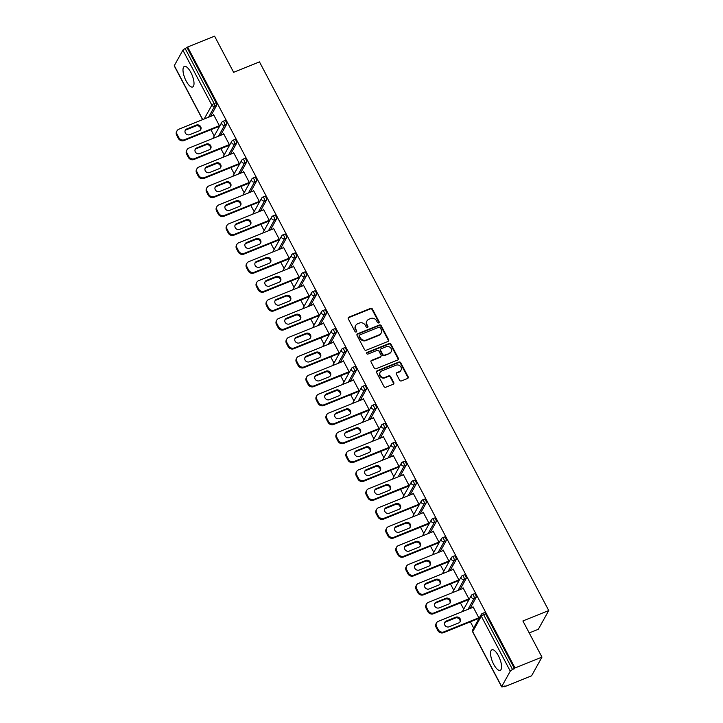 <?xml version="1.0" encoding="UTF-8"?>
<svg xmlns="http://www.w3.org/2000/svg" width="723" height="723" viewBox="0 0 723 723"><rect width="100%" height="100%" fill="white"/><g stroke="black" fill="none" stroke-linecap="round" stroke-linejoin="round"><path stroke-width="1.08" d="M378.707 322.919A0.976 0.877 29.1 0 0 379.114 321.744L372.444 309.092A1.392 1.247 29.1 0 0 370.61 308.387L348.866 317.144A1.392 1.247 29.1 0 0 348.287 318.825L354.957 331.477A0.976 0.877 29.1 0 0 356.656 331.613A0.976 0.877 29.1 0 0 356.647 330.8L355.779 329.155A4.455 4.004 29.1 0 1 355.752 325.431A4.455 4.004 29.1 0 1 357.641 323.787L359.448 323.064A4.455 4.004 29.1 0 1 365.323 325.314L366.19 326.95A0.976 0.877 29.1 0 0 367.89 327.085A0.976 0.877 29.1 0 0 367.88 326.272L367.013 324.627A4.455 4.004 29.1 0 1 366.986 320.904A4.455 4.004 29.1 0 1 368.875 319.259L370.682 318.536A4.455 4.004 29.1 0 1 376.556 320.786L377.424 322.422A0.976 0.877 29.1 0 0 378.707 322.919M378.915 322.801A0.976 0.877 29.1 0 0 378.816 322.286L372.137 309.634A1.392 1.247 29.1 0 0 370.303 308.929L348.558 317.695A1.392 1.247 29.1 0 0 348.161 317.957M356.448 331.857A0.976 0.877 29.1 0 0 356.34 331.342L355.779 329.155M367.682 327.329A0.976 0.877 29.1 0 0 367.573 326.814L367.013 324.627M498.436 655.815A11.071 3.94 -111.9 0 0 491.929 649.796A11.071 3.94 -111.9 0 0 493.701 664.329A11.071 3.94 -111.9 0 0 500.208 670.338A11.071 3.94 -111.9 0 0 498.436 655.815M190.872 72.463A11.071 3.94 -111.9 0 0 184.365 66.444A11.071 3.94 -111.9 0 0 186.136 80.976A11.071 3.94 -111.9 0 0 192.643 86.986A11.071 3.94 -111.9 0 0 190.872 72.463M399.62 380.226A1.392 1.247 29.1 0 0 401.464 380.931L407.564 378.472A1.392 1.247 29.1 0 0 408.143 376.791L400.732 362.738A1.392 1.247 29.1 0 0 398.897 362.033L377.153 370.8A1.392 1.247 29.1 0 0 376.566 372.472L383.976 386.525A1.392 1.247 29.1 0 0 385.811 387.23L393.185 384.265A1.392 1.247 29.1 0 0 393.764 382.584L390.592 376.575A1.392 1.247 29.1 0 0 388.757 375.87L385.106 377.343A3.732 3.344 29.1 0 1 380.162 372.345A3.732 3.344 29.1 0 1 381.744 370.971L396.059 365.196A3.732 3.344 29.1 0 1 400.994 370.194A3.732 3.344 29.1 0 1 399.421 371.568L397.035 372.535A1.392 1.247 29.1 0 0 396.457 374.207L399.62 380.226M187.609 47.013L214.568 36.15L233.628 72.309L259.476 61.889L548.748 610.546L522.901 620.958L541.961 657.117L515.011 667.98L187.609 47.013L185.187 48.622L214.162 103.588L216.132 102.793L187.158 47.826M388.034 341.428A1.392 1.247 29.1 0 0 388.613 339.756L381.202 325.702A1.392 1.247 29.1 0 0 379.367 324.998L357.623 333.764A1.392 1.247 29.1 0 0 357.045 335.436L364.455 349.489A1.392 1.247 29.1 0 0 366.29 350.194L388.034 341.428M390.971 344.22L398.373 358.274A1.392 1.247 29.1 0 1 397.795 359.955L376.05 368.712A1.392 1.247 29.1 0 1 374.216 368.007L371.044 361.997A1.392 1.247 29.1 0 1 371.622 360.316L380.443 356.764A1.392 1.247 29.1 0 0 381.021 355.083L378.924 351.098A1.392 1.247 29.1 0 0 377.081 350.393L367.899 354.089A0.976 0.877 29.1 0 1 367.022 352.426L389.128 343.515A1.392 1.247 29.1 0 1 390.971 344.22L390.664 344.763L398.075 358.816L398.373 358.274M529.218 632.941L538.328 629.272L548.748 610.546M202.594 119.638L174.252 65.883A2.133 0.551 -27.8 0 1 174.297 65.639L182.883 50.185A2.133 0.551 -27.8 0 1 185.187 48.622M541.961 657.117L531.55 675.842L504.6 686.705L504.32 686.181M515.011 667.98L512.58 669.588A2.133 0.551 152.2 0 0 510.284 671.152L501.69 686.597A2.133 0.551 152.2 0 0 501.654 686.85A2.133 0.551 152.2 0 0 503.081 686.678L505.052 685.883L504.6 686.705M473.692 628.079L470.393 621.825M463.705 609.155L460.406 602.892M453.728 590.221L450.429 583.967M443.75 571.297L440.452 565.043M433.773 552.372L430.474 546.118M423.786 533.438L420.497 527.184M413.809 514.514L410.51 508.26M403.832 495.589L400.533 489.335M393.854 476.656L390.556 470.402M383.877 457.731L380.578 451.477M373.89 438.807L370.601 432.553M363.913 419.873L360.614 413.619M353.936 400.949L350.637 394.695M343.958 382.024L340.66 375.77M333.981 363.1L330.682 356.837M323.994 344.166L320.696 337.912M314.017 325.242L310.718 318.988M304.04 306.317L300.741 300.054M294.062 287.383L290.763 281.13M284.085 268.459L280.786 262.205M274.098 249.534L270.8 243.271M264.121 230.601L260.822 224.347M254.144 211.676L250.845 205.422M244.166 192.752L240.867 186.498M234.189 173.818L230.89 167.564M224.202 154.894L220.904 148.64M214.225 135.969L210.926 129.715M213.14 115.382L213.565 114.632L219.638 126.154L219.186 126.977L218.924 126.489M484.157 612.833A2.133 0.759 68.1 0 1 484.32 612.679A2.133 0.759 68.1 0 1 485.576 613.836L483.606 614.622L512.58 669.588M514.55 668.793L485.576 613.836M216.132 102.793A2.133 0.759 68.1 0 1 216.638 105.431L210.51 116.448M474.18 593.899A2.133 0.759 68.1 0 1 474.342 593.746A2.133 0.759 68.1 0 1 475.598 594.902A2.133 0.759 68.1 0 1 476.095 597.541L469.977 608.558M464.202 574.975A2.133 0.759 68.1 0 1 464.365 574.821A2.133 0.759 68.1 0 1 465.612 575.978A2.133 0.759 68.1 0 1 466.118 578.617L460 589.625M454.225 556.05A2.133 0.759 68.1 0 1 454.387 555.897A2.133 0.759 68.1 0 1 455.635 557.053A2.133 0.759 68.1 0 1 456.141 559.692L450.013 570.7M444.238 537.126A2.133 0.759 68.1 0 1 444.41 536.963A2.133 0.759 68.1 0 1 445.657 538.12A2.133 0.759 68.1 0 1 446.163 540.759L440.036 551.776M434.261 518.192A2.133 0.759 68.1 0 1 434.424 518.039A2.133 0.759 68.1 0 1 435.68 519.195A2.133 0.759 68.1 0 1 436.186 521.834L430.058 532.851M424.284 499.268A2.133 0.759 68.1 0 1 424.446 499.114A2.133 0.759 68.1 0 1 425.702 500.271A2.133 0.759 68.1 0 1 426.199 502.91L420.081 513.917M414.306 480.343A2.133 0.759 68.1 0 1 414.469 480.18A2.133 0.759 68.1 0 1 415.716 481.337A2.133 0.759 68.1 0 1 416.222 483.976L410.104 494.993M404.329 461.41A2.133 0.759 68.1 0 1 404.491 461.256A2.133 0.759 68.1 0 1 405.739 462.413A2.133 0.759 68.1 0 1 406.245 465.052L400.117 476.068M394.342 442.485A2.133 0.759 68.1 0 1 394.514 442.331A2.133 0.759 68.1 0 1 395.761 443.488A2.133 0.759 68.1 0 1 396.267 446.127L390.14 457.135M384.365 423.561A2.133 0.759 68.1 0 1 384.528 423.398A2.133 0.759 68.1 0 1 385.784 424.555A2.133 0.759 68.1 0 1 386.29 427.194L380.162 438.21M374.387 404.627A2.133 0.759 68.1 0 1 374.55 404.473A2.133 0.759 68.1 0 1 375.806 405.63A2.133 0.759 68.1 0 1 376.303 408.269L370.185 419.286M364.41 385.702A2.133 0.759 68.1 0 1 364.573 385.549A2.133 0.759 68.1 0 1 365.82 386.706A2.133 0.759 68.1 0 1 366.326 389.345L360.208 400.352M354.433 366.778A2.133 0.759 68.1 0 1 354.595 366.615A2.133 0.759 68.1 0 1 355.843 367.772A2.133 0.759 68.1 0 1 356.349 370.411L350.221 381.428M344.446 347.844A2.133 0.759 68.1 0 1 344.609 347.691A2.133 0.759 68.1 0 1 345.865 348.848A2.133 0.759 68.1 0 1 346.371 351.486L340.244 362.503M334.469 328.92A2.133 0.759 68.1 0 1 334.632 328.766A2.133 0.759 68.1 0 1 335.888 329.923A2.133 0.759 68.1 0 1 336.394 332.562L330.266 343.57M324.491 309.995A2.133 0.759 68.1 0 1 324.654 309.842A2.133 0.759 68.1 0 1 325.91 310.989A2.133 0.759 68.1 0 1 326.407 313.628L320.289 324.645M314.514 291.062A2.133 0.759 68.1 0 1 314.677 290.908A2.133 0.759 68.1 0 1 315.924 292.065A2.133 0.759 68.1 0 1 316.43 294.704L310.312 305.721M304.537 272.137A2.133 0.759 68.1 0 1 304.699 271.984A2.133 0.759 68.1 0 1 305.946 273.14A2.133 0.759 68.1 0 1 306.453 275.779L300.325 286.787M294.55 253.213A2.133 0.759 68.1 0 1 294.713 253.059A2.133 0.759 68.1 0 1 295.969 254.216A2.133 0.759 68.1 0 1 296.475 256.855L290.348 267.862M284.573 234.279A2.133 0.759 68.1 0 1 284.735 234.125A2.133 0.759 68.1 0 1 285.992 235.282A2.133 0.759 68.1 0 1 286.489 237.921L280.37 248.938M274.595 215.355A2.133 0.759 68.1 0 1 274.758 215.201A2.133 0.759 68.1 0 1 276.005 216.358A2.133 0.759 68.1 0 1 276.511 218.997L270.393 230.004M264.618 196.43A2.133 0.759 68.1 0 1 264.781 196.276A2.133 0.759 68.1 0 1 266.028 197.433A2.133 0.759 68.1 0 1 266.534 200.072L260.407 211.08M254.641 177.506A2.133 0.759 68.1 0 1 254.803 177.343A2.133 0.759 68.1 0 1 256.05 178.5A2.133 0.759 68.1 0 1 256.557 181.139L250.429 192.155M244.654 158.572A2.133 0.759 68.1 0 1 244.817 158.418A2.133 0.759 68.1 0 1 246.073 159.575A2.133 0.759 68.1 0 1 246.579 162.214L240.452 173.231M234.677 139.647A2.133 0.759 68.1 0 1 234.839 139.494A2.133 0.759 68.1 0 1 236.096 140.651A2.133 0.759 68.1 0 1 236.593 143.29L230.474 154.297M224.699 120.723A2.133 0.759 68.1 0 1 224.862 120.56A2.133 0.759 68.1 0 1 226.109 121.717A2.133 0.759 68.1 0 1 226.615 124.356L220.497 135.373M228.911 145.413L229.164 145.901L229.616 145.079L223.543 133.556L223.118 134.315M238.888 164.338L239.141 164.826L239.593 164.013L233.52 152.481L233.095 153.24M248.866 183.271L249.119 183.759L249.58 182.937L243.497 171.414L243.082 172.164M258.843 202.196L259.105 202.684L259.557 201.862L253.475 190.339L253.059 191.098M268.82 221.121L269.083 221.609L269.534 220.795L263.461 209.263L263.036 210.022M278.807 240.054L279.06 240.533L279.512 239.72L273.439 228.188L273.014 228.947M288.784 258.979L289.037 259.467L289.498 258.644L283.416 247.121L282.991 247.881M298.762 277.903L299.015 278.391L299.476 277.569L293.393 266.046L292.978 266.805M308.739 296.837L309.001 297.316L309.453 296.502L303.371 284.97L302.955 285.73M318.716 315.761L318.979 316.249L319.43 315.427L313.357 303.904L312.932 304.663M328.703 334.686L328.956 335.174L329.408 334.351L323.335 322.829L322.91 323.588M338.68 353.619L338.933 354.098L339.394 353.285L333.312 341.753L332.887 342.512M348.658 372.544L348.911 373.032L349.372 372.209L343.289 360.687L342.874 361.446M358.635 391.468L358.897 391.956L359.349 391.134L353.276 379.611L352.851 380.37M368.613 410.402L368.875 410.881L369.326 410.068L363.253 398.536L362.829 399.295M378.599 429.326L378.852 429.814L379.304 428.992L373.231 417.469L372.806 418.228M388.576 448.251L388.829 448.739L389.29 447.917L383.208 436.394L382.783 437.153M398.554 467.185L398.807 467.664L399.268 466.85L393.185 455.318L392.77 456.077M408.531 486.109L408.793 486.597L409.245 485.775L403.172 474.252L402.747 475.002M418.518 505.034L418.771 505.522L419.223 504.699L413.149 493.176L412.725 493.936M428.495 523.958L428.748 524.446L429.2 523.633L423.127 512.101L422.702 512.86M438.472 542.892L438.725 543.38L439.186 542.557L433.104 531.034L432.688 531.785M448.45 561.816L448.703 562.304L449.164 561.482L443.082 549.959L442.666 550.718M458.427 580.741L458.689 581.229L459.141 580.415L453.068 568.884L452.643 569.643M468.414 599.674L468.667 600.153L469.119 599.34L463.045 587.808L462.621 588.567M478.391 618.599L478.644 619.087L479.096 618.264L473.023 606.742L472.598 607.501M366.986 320.904L366.678 321.455A4.455 4.004 29.1 0 0 366.715 325.178M355.752 325.431L355.445 325.983A4.455 4.004 29.1 0 0 355.481 329.706M388.432 341.166A1.392 1.247 29.1 0 0 388.305 340.298L380.904 326.245A1.392 1.247 29.1 0 0 379.06 325.54L357.316 334.306A1.392 1.247 29.1 0 0 356.918 334.568M380.199 327.691A0.976 0.877 29.1 0 0 378.915 327.203L359.828 334.894A0.976 0.877 29.1 0 0 359.421 336.068L360.334 337.795A4.455 4.004 29.1 0 0 366.209 340.045L379.259 334.785A4.455 4.004 29.1 0 0 381.148 333.14A4.455 4.004 29.1 0 0 381.111 329.417L380.199 327.691M359.421 335.255L359.114 335.797A0.976 0.877 29.1 0 0 359.123 336.611L359.421 336.068M381.148 333.14L380.84 333.692A4.455 4.004 29.1 0 1 378.951 335.336L365.91 340.587A4.455 4.004 29.1 0 1 360.027 338.337L359.123 336.611M398.192 359.692A1.392 1.247 29.1 0 0 398.075 358.816M381.03 356.249L380.732 356.791A1.392 1.247 29.1 0 1 380.135 357.307L371.324 360.867A1.392 1.247 29.1 0 0 370.917 361.129M390.664 344.763A1.392 1.247 29.1 0 0 388.829 344.058L366.724 352.969A0.976 0.877 29.1 0 0 366.516 353.086M389.598 353.077A3.732 3.344 29.1 0 0 390.465 347.664A3.732 3.344 29.1 0 0 386.236 346.706L381.193 348.739A1.392 1.247 29.1 0 0 380.614 350.411L382.711 354.406A1.392 1.247 29.1 0 0 384.555 355.11L389.29 353.619A3.732 3.344 29.1 0 0 390.872 352.246L391.17 351.703M380.605 349.254L380.298 349.796A1.392 1.247 29.1 0 0 380.307 350.962L380.614 350.411M389.29 353.619L384.247 355.653A1.392 1.247 29.1 0 1 382.413 354.948L380.307 350.962M400.994 370.194L400.696 370.745A3.732 3.344 29.1 0 1 399.114 372.119L396.728 373.077A1.392 1.247 29.1 0 0 396.331 373.339M380.162 372.345L379.864 372.887A3.732 3.344 29.1 0 0 384.799 377.885L385.106 377.343M393.583 384.003A1.392 1.247 29.1 0 0 393.457 383.127L390.293 377.117A1.392 1.247 29.1 0 0 388.45 376.412L384.799 377.885M407.962 378.21A1.392 1.247 29.1 0 0 407.835 377.334L400.425 363.28A1.392 1.247 29.1 0 0 398.59 362.584L376.846 371.342A1.392 1.247 29.1 0 0 376.448 371.604M176.638 135.147L178.364 138.418L178.816 137.605L177.09 134.324L176.638 135.147A4.257 3.823 -150.9 0 1 176.602 131.586L177.063 130.764A4.257 3.823 29.1 0 0 177.09 134.324M178.816 137.605A4.257 3.823 29.1 0 0 184.428 139.756L183.976 140.569L219.602 126.218M183.976 140.569A4.257 3.823 -150.9 0 1 178.364 138.418M185.124 130.628A3.335 3 -150.9 0 1 186.272 129.788L195.87 125.919A3.335 3 -150.9 0 1 200.488 129.968M177.063 130.764A4.257 3.823 29.1 0 1 178.861 129.2L213.818 115.111M184.428 139.756L219.385 125.666M196.331 125.106A3.335 3 -150.9 0 1 200.75 129.58A3.335 3 -150.9 0 1 199.331 130.809L189.733 134.677A3.335 3 -150.9 0 1 185.314 130.203A3.335 3 -150.9 0 1 186.733 128.974L196.331 125.106L195.87 125.919M186.615 154.071L188.342 157.352L188.793 156.53L187.067 153.258L186.615 154.071A4.257 3.823 -150.9 0 1 186.588 150.511L187.04 149.697A4.257 3.823 29.1 0 0 187.067 153.258M188.793 156.53A4.257 3.823 29.1 0 0 194.406 158.68L193.954 159.503L229.589 145.142M193.954 159.503A4.257 3.823 -150.9 0 1 188.342 157.352M195.102 149.562A3.335 3 -150.9 0 1 196.249 148.721L205.856 144.853A3.335 3 -150.9 0 1 210.465 148.893M187.04 149.697A4.257 3.823 29.1 0 1 188.848 148.125L223.796 134.044M194.406 158.68L229.363 144.6M206.308 144.031A3.335 3 -150.9 0 1 210.727 148.504A3.335 3 -150.9 0 1 209.318 149.733L199.711 153.601A3.335 3 -150.9 0 1 195.291 149.128A3.335 3 -150.9 0 1 196.71 147.899L206.308 144.031L205.856 144.853M196.593 172.996L198.319 176.276L198.78 175.454L197.054 172.182L196.593 172.996A4.257 3.823 -150.9 0 1 196.566 169.444L197.018 168.622A4.257 3.823 29.1 0 0 197.054 172.182M198.78 175.454A4.257 3.823 29.1 0 0 204.392 177.605L203.931 178.427L239.566 164.067M203.931 178.427A4.257 3.823 -150.9 0 1 198.319 176.276M205.079 168.486A3.335 3 -150.9 0 1 206.236 167.646L215.834 163.778A3.335 3 -150.9 0 1 220.443 167.817M197.018 168.622A4.257 3.823 29.1 0 1 198.825 167.049L233.773 152.969M204.392 177.605L239.34 163.525M216.285 162.955A3.335 3 -150.9 0 1 220.705 167.429A3.335 3 -150.9 0 1 219.295 168.658L209.697 172.526A3.335 3 -150.9 0 1 205.278 168.052A3.335 3 -150.9 0 1 206.688 166.823L216.285 162.955L215.834 163.778M206.57 191.929L208.305 195.201L208.757 194.388L207.031 191.107L206.57 191.929A4.257 3.823 -150.9 0 1 206.543 188.369L206.995 187.546A4.257 3.823 29.1 0 0 207.031 191.107M208.757 194.388A4.257 3.823 29.1 0 0 214.37 196.539L213.909 197.352L249.543 183M213.909 197.352A4.257 3.823 -150.9 0 1 208.305 195.201M215.065 187.411A3.335 3 -150.9 0 1 216.213 186.57L225.811 182.702A3.335 3 -150.9 0 1 230.42 186.751M206.995 187.546A4.257 3.823 29.1 0 1 208.802 185.983L243.759 171.893M214.37 196.539L249.318 182.449M226.263 181.889A3.335 3 -150.9 0 1 230.682 186.362A3.335 3 -150.9 0 1 229.272 187.591L219.675 191.459A3.335 3 -150.9 0 1 215.255 186.986A3.335 3 -150.9 0 1 216.665 185.757L226.263 181.889L225.811 182.702M216.557 210.854L218.283 214.135L218.735 213.312L217.008 210.032L216.557 210.854A4.257 3.823 -150.9 0 1 216.52 207.293L216.981 206.48A4.257 3.823 29.1 0 0 217.008 210.032M218.735 213.312A4.257 3.823 29.1 0 0 224.347 215.463L223.895 216.285L259.521 201.925M223.895 216.285A4.257 3.823 -150.9 0 1 218.283 214.135M225.043 206.344A3.335 3 -150.9 0 1 226.191 205.504L235.788 201.636A3.335 3 -150.9 0 1 240.398 205.675M216.981 206.48A4.257 3.823 29.1 0 1 218.78 204.907L253.737 190.827M224.347 215.463L259.304 201.383M236.249 200.813A3.335 3 -150.9 0 1 240.669 205.287A3.335 3 -150.9 0 1 239.25 206.516L229.652 210.384A3.335 3 -150.9 0 1 225.233 205.91A3.335 3 -150.9 0 1 226.642 204.681L236.249 200.813L235.788 201.636M226.534 229.778L228.26 233.059L228.712 232.237L226.986 228.965L226.534 229.778A4.257 3.823 -150.9 0 1 226.498 226.227L226.959 225.404A4.257 3.823 29.1 0 0 226.986 228.965M228.712 232.237A4.257 3.823 29.1 0 0 234.324 234.388L233.872 235.21L269.498 220.849M233.872 235.21A4.257 3.823 -150.9 0 1 228.26 233.059M235.02 225.269A3.335 3 -150.9 0 1 236.168 224.428L245.766 220.56A3.335 3 -150.9 0 1 250.384 224.6M226.959 225.404A4.257 3.823 29.1 0 1 228.757 223.832L263.714 209.751M234.324 234.388L269.281 220.307M246.227 219.738A3.335 3 -150.9 0 1 250.646 224.211A3.335 3 -150.9 0 1 249.227 225.44L239.629 229.308A3.335 3 -150.9 0 1 235.21 224.835A3.335 3 -150.9 0 1 236.629 223.606L246.227 219.738L245.766 220.56M236.511 248.712L238.238 251.984L238.698 251.17L236.963 247.89L236.511 248.712A4.257 3.823 -150.9 0 1 236.484 245.151L236.936 244.329A4.257 3.823 29.1 0 0 236.963 247.89M238.698 251.17A4.257 3.823 29.1 0 0 244.302 253.321L243.85 254.135L279.485 239.783M243.85 254.135A4.257 3.823 -150.9 0 1 238.238 251.984M244.998 244.193A3.335 3 -150.9 0 1 246.145 243.353L255.752 239.485A3.335 3 -150.9 0 1 260.361 243.534M236.936 244.329A4.257 3.823 29.1 0 1 238.744 242.765L273.692 228.676M244.302 253.321L279.259 239.232M256.204 238.671A3.335 3 -150.9 0 1 260.623 243.136A3.335 3 -150.9 0 1 259.214 244.374L249.607 248.242A3.335 3 -150.9 0 1 245.187 243.768A3.335 3 -150.9 0 1 246.606 242.539L256.204 238.671L255.752 239.485M246.489 267.637L248.215 270.908L248.676 270.095L246.95 266.814L246.489 267.637A4.257 3.823 -150.9 0 1 246.462 264.076L246.914 263.262A4.257 3.823 29.1 0 0 246.95 266.814M248.676 270.095A4.257 3.823 29.1 0 0 254.288 272.246L253.827 273.068L289.462 258.707M253.827 273.068A4.257 3.823 -150.9 0 1 248.215 270.908M254.975 263.118A3.335 3 -150.9 0 1 256.132 262.286L265.73 258.409A3.335 3 -150.9 0 1 270.339 262.458M246.914 263.262A4.257 3.823 29.1 0 1 248.721 261.69L283.669 247.6M254.288 272.246L289.236 258.156M266.181 257.596A3.335 3 -150.9 0 1 270.601 262.069A3.335 3 -150.9 0 1 269.191 263.299L259.593 267.167A3.335 3 -150.9 0 1 255.174 262.693A3.335 3 -150.9 0 1 256.584 261.464L266.181 257.596L265.73 258.409M256.466 286.561L258.201 289.842L258.653 289.019L256.927 285.748L256.466 286.561A4.257 3.823 -150.9 0 1 256.439 283.009L256.891 282.187A4.257 3.823 29.1 0 0 256.927 285.748M258.653 289.019A4.257 3.823 29.1 0 0 264.266 291.17L263.805 291.993L299.439 277.632M263.805 291.993A4.257 3.823 -150.9 0 1 258.201 289.842M264.961 282.051A3.335 3 -150.9 0 1 266.109 281.211L275.707 277.343A3.335 3 -150.9 0 1 280.316 281.383M256.891 282.187A4.257 3.823 29.1 0 1 258.698 280.614L293.655 266.534M264.266 291.17L299.214 277.09M276.159 276.52A3.335 3 -150.9 0 1 280.578 280.994A3.335 3 -150.9 0 1 279.168 282.223L269.571 286.091A3.335 3 -150.9 0 1 265.151 281.618A3.335 3 -150.9 0 1 266.561 280.388L276.159 276.52L275.707 277.343M266.453 305.495L268.179 308.766L268.631 307.953L266.904 304.672L266.453 305.495A4.257 3.823 -150.9 0 1 266.416 301.934L266.877 301.111A4.257 3.823 29.1 0 0 266.904 304.672M268.631 307.953A4.257 3.823 29.1 0 0 274.243 310.104L273.791 310.917L309.417 296.557M273.791 310.917A4.257 3.823 -150.9 0 1 268.179 308.766M274.939 300.976A3.335 3 -150.9 0 1 276.087 300.135L285.684 296.267A3.335 3 -150.9 0 1 290.294 300.316M266.877 301.111A4.257 3.823 29.1 0 1 268.676 299.548L303.633 285.458M274.243 310.104L309.2 296.014M286.145 295.454A3.335 3 -150.9 0 1 290.565 299.918A3.335 3 -150.9 0 1 289.146 301.148L279.548 305.025A3.335 3 -150.9 0 1 275.129 300.551A3.335 3 -150.9 0 1 276.538 299.322L286.145 295.454L285.684 296.267M276.43 324.419L278.156 327.691L278.608 326.877L276.882 323.597L276.43 324.419A4.257 3.823 -150.9 0 1 276.394 320.858L276.855 320.045A4.257 3.823 29.1 0 0 276.882 323.597M278.608 326.877A4.257 3.823 29.1 0 0 284.22 329.028L283.768 329.851L319.394 315.49M283.768 329.851A4.257 3.823 -150.9 0 1 278.156 327.691M284.916 319.9A3.335 3 -150.9 0 1 286.064 319.06L295.662 315.192A3.335 3 -150.9 0 1 300.28 319.241M276.855 320.045A4.257 3.823 29.1 0 1 278.653 318.472L313.61 304.383M284.22 329.028L319.177 314.939M296.123 314.378A3.335 3 -150.9 0 1 300.542 318.852A3.335 3 -150.9 0 1 299.123 320.081L289.525 323.949A3.335 3 -150.9 0 1 285.106 319.476A3.335 3 -150.9 0 1 286.525 318.247L296.123 314.378L295.662 315.192M286.407 343.344L288.134 346.624L288.594 345.802L286.859 342.53L286.407 343.344A4.257 3.823 -150.9 0 1 286.38 339.792L286.832 338.97A4.257 3.823 29.1 0 0 286.859 342.53M288.594 345.802A4.257 3.823 29.1 0 0 294.198 347.953L293.746 348.775L329.381 334.415M293.746 348.775A4.257 3.823 -150.9 0 1 288.134 346.624M294.894 338.834A3.335 3 -150.9 0 1 296.041 337.993L305.648 334.125A3.335 3 -150.9 0 1 310.257 338.165M286.832 338.97A4.257 3.823 29.1 0 1 288.64 337.397L323.588 323.317M294.198 347.953L329.155 333.872M306.1 333.303A3.335 3 -150.9 0 1 310.519 337.777A3.335 3 -150.9 0 1 309.11 339.006L299.503 342.874A3.335 3 -150.9 0 1 295.083 338.4A3.335 3 -150.9 0 1 296.502 337.171L306.1 333.303L305.648 334.125M296.385 362.277L298.111 365.549L298.572 364.726L296.846 361.455L296.385 362.277A4.257 3.823 -150.9 0 1 296.358 358.716L296.81 357.894A4.257 3.823 29.1 0 0 296.846 361.455M298.572 364.726A4.257 3.823 29.1 0 0 304.184 366.886L303.723 367.7L339.358 353.339M303.723 367.7A4.257 3.823 -150.9 0 1 298.111 365.549M304.871 357.758A3.335 3 -150.9 0 1 306.028 356.918L315.626 353.05A3.335 3 -150.9 0 1 320.235 357.09M296.81 357.894A4.257 3.823 29.1 0 1 298.617 356.331L333.565 342.241M304.184 366.886L339.132 352.797M316.078 352.228A3.335 3 -150.9 0 1 320.497 356.701A3.335 3 -150.9 0 1 319.087 357.93L309.489 361.798A3.335 3 -150.9 0 1 305.07 357.334A3.335 3 -150.9 0 1 306.48 356.105L316.078 352.228L315.626 353.05M306.362 381.202L308.097 384.473L308.549 383.66L306.823 380.379L306.362 381.202A4.257 3.823 -150.9 0 1 306.335 377.641L306.787 376.828A4.257 3.823 29.1 0 0 306.823 380.379M308.549 383.66A4.257 3.823 29.1 0 0 314.162 385.811L313.701 386.633L349.336 372.273M313.701 386.633A4.257 3.823 -150.9 0 1 308.097 384.473M314.857 376.683A3.335 3 -150.9 0 1 316.005 375.843L325.603 371.974A3.335 3 -150.9 0 1 330.212 376.023M306.787 376.828A4.257 3.823 29.1 0 1 308.594 375.255L343.552 361.166M314.162 385.811L349.11 371.721M326.055 371.161A3.335 3 -150.9 0 1 330.474 375.635A3.335 3 -150.9 0 1 329.064 376.864L319.467 380.732A3.335 3 -150.9 0 1 315.047 376.258A3.335 3 -150.9 0 1 316.457 375.029L326.055 371.161L325.603 371.974M316.349 400.126L318.075 403.407L318.527 402.584L316.801 399.313L316.349 400.126A4.257 3.823 -150.9 0 1 316.312 396.575L316.773 395.752A4.257 3.823 29.1 0 0 316.801 399.313M318.527 402.584A4.257 3.823 29.1 0 0 324.139 404.735L323.687 405.558L359.313 391.197M323.687 405.558A4.257 3.823 -150.9 0 1 318.075 403.407M324.835 395.617A3.335 3 -150.9 0 1 325.983 394.776L335.58 390.908A3.335 3 -150.9 0 1 340.19 394.948M316.773 395.752A4.257 3.823 29.1 0 1 318.572 394.18L353.529 380.099M324.139 404.735L359.096 390.655M336.041 390.086A3.335 3 -150.9 0 1 340.461 394.559A3.335 3 -150.9 0 1 339.042 395.788L329.444 399.656A3.335 3 -150.9 0 1 325.025 395.183A3.335 3 -150.9 0 1 326.435 393.954L336.041 390.086L335.58 390.908M326.326 419.06L328.052 422.331L328.504 421.509L326.778 418.237L326.326 419.06A4.257 3.823 -150.9 0 1 326.299 415.499L326.751 414.677A4.257 3.823 29.1 0 0 326.778 418.237M328.504 421.509A4.257 3.823 29.1 0 0 334.116 423.669L333.665 424.482L369.29 410.122M333.665 424.482A4.257 3.823 -150.9 0 1 328.052 422.331M334.812 414.541A3.335 3 -150.9 0 1 335.96 413.701L345.558 409.833A3.335 3 -150.9 0 1 350.176 413.872M326.751 414.677A4.257 3.823 29.1 0 1 328.549 413.113L363.506 399.024M334.116 423.669L369.073 409.579M346.019 409.01A3.335 3 -150.9 0 1 350.438 413.484A3.335 3 -150.9 0 1 349.028 414.713L339.421 418.581A3.335 3 -150.9 0 1 335.002 414.116A3.335 3 -150.9 0 1 336.421 412.878L346.019 409.01L345.558 409.833M336.303 437.984L338.03 441.256L338.491 440.443L336.755 437.162L336.303 437.984A4.257 3.823 -150.9 0 1 336.276 434.424L336.728 433.61A4.257 3.823 29.1 0 0 336.755 437.162M338.491 440.443A4.257 3.823 29.1 0 0 344.094 442.593L343.642 443.407L379.277 429.055M343.642 443.407A4.257 3.823 -150.9 0 1 338.03 441.256M344.79 433.466A3.335 3 -150.9 0 1 345.937 432.625L355.544 428.757A3.335 3 -150.9 0 1 360.153 432.806M336.728 433.61A4.257 3.823 29.1 0 1 338.536 432.038L373.484 417.948M344.094 442.593L379.051 428.504M355.996 427.944A3.335 3 -150.9 0 1 360.416 432.417A3.335 3 -150.9 0 1 359.006 433.646L349.408 437.514A3.335 3 -150.9 0 1 344.979 433.041A3.335 3 -150.9 0 1 346.398 431.812L355.996 427.944L355.544 428.757M346.281 456.909L348.007 460.19L348.468 459.367L346.742 456.096L346.281 456.909A4.257 3.823 -150.9 0 1 346.254 453.348L346.706 452.535A4.257 3.823 29.1 0 0 346.742 456.096M348.468 459.367A4.257 3.823 29.1 0 0 354.08 461.518L353.619 462.34L389.254 447.98M353.619 462.34A4.257 3.823 -150.9 0 1 348.007 460.19M354.767 452.399A3.335 3 -150.9 0 1 355.924 451.559L365.522 447.691A3.335 3 -150.9 0 1 370.131 451.73M346.706 452.535A4.257 3.823 29.1 0 1 348.513 450.962L383.461 436.882M354.08 461.518L389.028 447.438M365.974 446.868A3.335 3 -150.9 0 1 370.393 451.342A3.335 3 -150.9 0 1 368.983 452.571L359.385 456.439A3.335 3 -150.9 0 1 354.966 451.965A3.335 3 -150.9 0 1 356.376 450.736L365.974 446.868L365.522 447.691M356.267 475.833L357.993 479.114L358.445 478.292L356.719 475.02L356.267 475.833A4.257 3.823 -150.9 0 1 356.231 472.282L356.692 471.459A4.257 3.823 29.1 0 0 356.719 475.02M358.445 478.292A4.257 3.823 29.1 0 0 364.058 480.443L363.606 481.265L399.232 466.904M363.606 481.265A4.257 3.823 -150.9 0 1 357.993 479.114M364.754 471.324A3.335 3 -150.9 0 1 365.901 470.483L375.499 466.615A3.335 3 -150.9 0 1 380.108 470.655M356.692 471.459A4.257 3.823 29.1 0 1 358.491 469.887L393.448 455.806M364.058 480.443L399.006 466.362M375.951 465.793A3.335 3 -150.9 0 1 380.37 470.266A3.335 3 -150.9 0 1 378.96 471.495L369.363 475.363A3.335 3 -150.9 0 1 364.943 470.89A3.335 3 -150.9 0 1 366.353 469.661L375.951 465.793L375.499 466.615M366.245 494.767L367.971 498.039L368.423 497.225L366.697 493.945L366.245 494.767A4.257 3.823 -150.9 0 1 366.209 491.206L366.669 490.393A4.257 3.823 29.1 0 0 366.697 493.945M368.423 497.225A4.257 3.823 29.1 0 0 374.035 499.376L373.583 500.189L409.209 485.838M373.583 500.189A4.257 3.823 -150.9 0 1 367.971 498.039M374.731 490.248A3.335 3 -150.9 0 1 375.879 489.408L385.476 485.54A3.335 3 -150.9 0 1 390.095 489.588M366.669 490.393A4.257 3.823 29.1 0 1 368.468 488.82L403.425 474.731M374.035 499.376L408.992 485.287M385.937 484.726A3.335 3 -150.9 0 1 390.357 489.2A3.335 3 -150.9 0 1 388.938 490.429L379.34 494.297A3.335 3 -150.9 0 1 374.921 489.823A3.335 3 -150.9 0 1 376.331 488.594L385.937 484.726L385.476 485.54M376.222 513.692L377.948 516.972L378.4 516.15L376.674 512.878L376.222 513.692A4.257 3.823 -150.9 0 1 376.195 510.131L376.647 509.317A4.257 3.823 29.1 0 0 376.674 512.878M378.4 516.15A4.257 3.823 29.1 0 0 384.012 518.301L383.561 519.123L419.186 504.762M383.561 519.123A4.257 3.823 -150.9 0 1 377.948 516.972M384.708 509.182A3.335 3 -150.9 0 1 385.856 508.341L395.454 504.473A3.335 3 -150.9 0 1 400.072 508.513M376.647 509.317A4.257 3.823 29.1 0 1 378.454 507.745L413.402 493.664M384.012 518.301L418.969 504.22M395.915 503.651A3.335 3 -150.9 0 1 400.334 508.124A3.335 3 -150.9 0 1 398.924 509.354L389.317 513.222A3.335 3 -150.9 0 1 384.898 508.748A3.335 3 -150.9 0 1 386.317 507.519L395.915 503.651L395.454 504.473M386.199 532.616L387.926 535.897L388.387 535.074L386.66 531.803L386.199 532.616A4.257 3.823 -150.9 0 1 386.172 529.064L386.624 528.242A4.257 3.823 29.1 0 0 386.66 531.803M388.387 535.074A4.257 3.823 29.1 0 0 393.999 537.225L393.538 538.048L429.173 523.687M393.538 538.048A4.257 3.823 -150.9 0 1 387.926 535.897M394.686 528.106A3.335 3 -150.9 0 1 395.833 527.266L405.44 523.398A3.335 3 -150.9 0 1 410.049 527.438M386.624 528.242A4.257 3.823 29.1 0 1 388.432 526.669L423.38 512.589M393.999 537.225L428.947 523.145M405.892 522.575A3.335 3 -150.9 0 1 410.312 527.049A3.335 3 -150.9 0 1 408.902 528.278L399.304 532.146A3.335 3 -150.9 0 1 394.885 527.673A3.335 3 -150.9 0 1 396.294 526.443L405.892 522.575L405.44 523.398M396.177 551.55L397.903 554.821L398.364 554.008L396.638 550.727L396.177 551.55A4.257 3.823 -150.9 0 1 396.15 547.989L396.602 547.166A4.257 3.823 29.1 0 0 396.638 550.727M398.364 554.008A4.257 3.823 29.1 0 0 403.976 556.159L403.515 556.972L439.15 542.621M403.515 556.972A4.257 3.823 -150.9 0 1 397.903 554.821M404.672 547.031A3.335 3 -150.9 0 1 405.82 546.19L415.418 542.322A3.335 3 -150.9 0 1 420.027 546.371M396.602 547.166A4.257 3.823 29.1 0 1 398.409 545.603L433.366 531.513M403.976 556.159L438.924 542.069M415.87 541.509A3.335 3 -150.9 0 1 420.289 545.982A3.335 3 -150.9 0 1 418.879 547.212L409.281 551.08A3.335 3 -150.9 0 1 404.862 546.606A3.335 3 -150.9 0 1 406.272 545.377L415.87 541.509L415.418 542.322M406.163 570.474L407.889 573.755L408.341 572.932L406.615 569.652L406.163 570.474A4.257 3.823 -150.9 0 1 406.127 566.913L406.588 566.1A4.257 3.823 29.1 0 0 406.615 569.652M408.341 572.932A4.257 3.823 29.1 0 0 413.954 575.083L413.502 575.906L449.128 561.545M413.502 575.906A4.257 3.823 -150.9 0 1 407.889 573.755M414.65 565.964A3.335 3 -150.9 0 1 415.797 565.124L425.395 561.256A3.335 3 -150.9 0 1 430.004 565.296M406.588 566.1A4.257 3.823 29.1 0 1 408.387 564.527L443.344 550.447M413.954 575.083L448.911 561.003M425.856 560.433A3.335 3 -150.9 0 1 430.275 564.907A3.335 3 -150.9 0 1 428.856 566.136L419.259 570.004A3.335 3 -150.9 0 1 414.839 565.531A3.335 3 -150.9 0 1 416.249 564.302L425.856 560.433L425.395 561.256M416.141 589.399L417.867 592.679L418.319 591.857L416.593 588.585L416.141 589.399A4.257 3.823 -150.9 0 1 416.105 585.847L416.565 585.024A4.257 3.823 29.1 0 0 416.593 588.585M418.319 591.857A4.257 3.823 29.1 0 0 423.931 594.008L423.479 594.83L459.105 580.47M423.479 594.83A4.257 3.823 -150.9 0 1 417.867 592.679M424.627 584.889A3.335 3 -150.9 0 1 425.775 584.048L435.373 580.18A3.335 3 -150.9 0 1 439.991 584.22M416.565 585.024A4.257 3.823 29.1 0 1 418.364 583.452L453.321 569.372M423.931 594.008L458.888 579.927M435.833 579.358A3.335 3 -150.9 0 1 440.253 583.832A3.335 3 -150.9 0 1 438.834 585.061L429.236 588.929A3.335 3 -150.9 0 1 424.817 584.455A3.335 3 -150.9 0 1 426.227 583.226L435.833 579.358L435.373 580.18M426.118 608.332L427.844 611.604L428.296 610.79L426.57 607.51L426.118 608.332A4.257 3.823 -150.9 0 1 426.091 604.771L426.543 603.949A4.257 3.823 29.1 0 0 426.57 607.51M428.296 610.79A4.257 3.823 29.1 0 0 433.908 612.941L433.457 613.755L469.091 599.403M433.457 613.755A4.257 3.823 -150.9 0 1 427.844 611.604M434.604 603.813A3.335 3 -150.9 0 1 435.752 602.973L445.359 599.105A3.335 3 -150.9 0 1 449.968 603.154M426.543 603.949A4.257 3.823 29.1 0 1 428.35 602.386L463.298 588.296M433.908 612.941L468.865 598.852M445.811 598.292A3.335 3 -150.9 0 1 450.23 602.756A3.335 3 -150.9 0 1 448.82 603.994L439.213 607.862A3.335 3 -150.9 0 1 434.794 603.389A3.335 3 -150.9 0 1 436.213 602.16L445.811 598.292L445.359 599.105M436.096 627.257L437.822 630.537L438.283 629.715L436.556 626.434L436.096 627.257A4.257 3.823 -150.9 0 1 436.068 623.696L436.52 622.883A4.257 3.823 29.1 0 0 436.556 626.434M438.283 629.715A4.257 3.823 29.1 0 0 443.895 631.866L443.434 632.688L479.069 618.328M443.434 632.688A4.257 3.823 -150.9 0 1 437.822 630.537M444.582 622.738A3.335 3 -150.9 0 1 445.739 621.907L455.336 618.029A3.335 3 -150.9 0 1 459.945 622.078M436.52 622.883A4.257 3.823 29.1 0 1 438.328 621.31L473.276 607.221M443.895 631.866L478.843 617.776M455.788 617.216A3.335 3 -150.9 0 1 460.208 621.69A3.335 3 -150.9 0 1 458.798 622.919L449.2 626.787A3.335 3 -150.9 0 1 444.781 622.313A3.335 3 -150.9 0 1 446.19 621.084L455.788 617.216L455.336 618.029M378.816 322.286L379.114 321.744M356.34 331.342L356.647 330.8M367.573 326.814L367.88 326.272M174.297 65.639L202.738 119.575M204.157 119.006L211.866 105.151L182.883 50.185M216.638 105.431L214.668 106.227A2.133 1.916 29.1 0 1 211.866 105.151A2.133 0.551 -27.8 0 1 214.162 103.588A2.133 0.759 68.1 0 1 214.668 106.227L208.549 117.234M510.284 671.152L481.301 616.186L472.715 631.64L501.69 686.597M484.32 612.679L482.349 613.466A2.133 0.759 -111.9 0 1 483.606 614.622A2.133 0.551 152.2 0 0 481.301 616.186A2.133 1.916 -150.9 0 1 481.292 614.405L472.697 629.86A2.133 1.916 -150.9 0 0 472.715 631.64A2.133 0.551 152.2 0 0 472.67 631.884L501.654 686.85M226.615 124.356L224.645 125.151A2.133 0.759 68.1 0 0 224.148 122.512A2.133 0.759 -111.9 0 0 222.892 121.356A2.133 0.759 -111.9 0 0 222.729 121.509A2.133 1.916 -150.9 0 0 221.825 122.295L213.24 137.75A2.133 2.133 0 0 0 213.005 138.391M218.527 136.168L224.645 125.151A2.133 1.916 29.1 0 1 221.844 124.076A2.133 1.916 -150.9 0 1 221.825 122.295A2.133 2.133 0 0 1 222.892 121.356L224.862 120.56M213.032 138.382A2.133 1.916 -150.9 0 1 213.24 137.75M236.593 143.29L234.632 144.076L228.504 155.093M246.579 162.214L244.609 163.009L238.482 174.017M256.557 181.139L254.586 181.934L248.459 192.951M266.534 200.072L264.564 200.858L258.445 211.875M276.511 218.997L274.541 219.792L268.423 230.8M286.489 237.921L284.528 238.717L278.4 249.733M296.475 256.855L294.505 257.641L288.378 268.658M306.453 275.779L304.482 276.575L298.355 287.582M316.43 294.704L314.46 295.499L308.341 306.516M326.407 313.628L324.437 314.424L318.319 325.44M336.394 332.562L334.424 333.357L328.296 344.365M346.371 351.486L344.401 352.282L338.274 363.289M356.349 370.411L354.378 371.206L348.251 382.223M366.326 389.345L364.356 390.14L358.237 401.148M376.303 408.269L374.333 409.064L368.215 420.072M386.29 427.194L384.32 427.989L378.192 439.006M396.267 446.127L394.297 446.922L388.17 457.93M406.245 465.052L404.274 465.847L398.147 476.855M416.222 483.976L414.252 484.772L408.134 495.788M426.199 502.91L424.238 503.696L418.111 514.713M436.186 521.834L434.216 522.63L428.088 533.637M446.163 540.759L444.193 541.554L438.066 552.571M456.141 559.692L454.171 560.479L448.052 571.495M466.118 578.617L464.148 579.412L458.03 590.42M476.095 597.541L474.134 598.337L468.007 609.353M234.839 139.494L232.869 140.28A2.133 2.133 0 0 0 231.803 141.229A2.133 1.916 -150.9 0 0 231.821 143A2.133 1.916 29.1 0 0 234.632 144.076A2.133 0.759 68.1 0 0 234.125 141.437A2.133 0.759 -111.9 0 0 232.869 140.28A2.133 0.759 -111.9 0 0 232.707 140.443A2.133 1.916 -150.9 0 0 231.803 141.229L223.217 156.674A2.133 2.133 0 0 0 222.982 157.316A2.133 1.916 -150.9 0 1 223.217 156.674M244.817 158.418L242.856 159.214A2.133 2.133 0 0 0 241.789 160.154A2.133 1.916 -150.9 0 0 241.798 161.934A2.133 1.916 29.1 0 0 244.609 163.009A2.133 0.759 68.1 0 0 244.103 160.37A2.133 0.759 -111.9 0 0 242.856 159.214A2.133 0.759 -111.9 0 0 242.684 159.367A2.133 1.916 -150.9 0 0 241.789 160.154L233.195 175.599A2.133 2.133 0 0 0 232.96 176.24M232.987 176.231A2.133 1.916 -150.9 0 1 233.195 175.599M254.803 177.343L252.833 178.138A2.133 2.133 0 0 0 251.767 179.078A2.133 1.916 -150.9 0 0 251.785 180.858A2.133 1.916 29.1 0 0 254.586 181.934A2.133 0.759 68.1 0 0 254.08 179.295A2.133 0.759 -111.9 0 0 252.833 178.138A2.133 0.759 -111.9 0 0 252.67 178.292A2.133 1.916 -150.9 0 0 251.767 179.078L243.172 194.532A2.133 2.133 0 0 0 242.946 195.174M242.964 195.165A2.133 1.916 -150.9 0 1 243.172 194.532M264.781 196.276L262.811 197.063A2.133 2.133 0 0 0 261.744 198.003A2.133 1.916 -150.9 0 0 261.762 199.783A2.133 1.916 29.1 0 0 264.564 200.858A2.133 0.759 68.1 0 0 264.058 198.219A2.133 0.759 -111.9 0 0 262.811 197.063A2.133 0.759 -111.9 0 0 262.648 197.225A2.133 1.916 -150.9 0 0 261.744 198.003L253.149 213.457A2.133 2.133 0 0 0 252.923 214.098M252.951 214.089A2.133 1.916 -150.9 0 1 253.149 213.457M274.758 215.201L272.788 215.996A2.133 2.133 0 0 0 271.721 216.936A2.133 1.916 -150.9 0 0 271.74 218.717A2.133 1.916 29.1 0 0 274.541 219.792A2.133 0.759 68.1 0 0 274.044 217.153A2.133 0.759 -111.9 0 0 272.788 215.996A2.133 0.759 -111.9 0 0 272.625 216.15A2.133 1.916 -150.9 0 0 271.721 216.936L263.136 232.381A2.133 2.133 0 0 0 262.901 233.023M262.928 233.014A2.133 1.916 -150.9 0 1 263.136 232.381M284.735 234.125L282.765 234.921A2.133 2.133 0 0 0 281.699 235.861A2.133 1.916 -150.9 0 0 281.717 237.641A2.133 1.916 29.1 0 0 284.528 238.717A2.133 0.759 68.1 0 0 284.022 236.078A2.133 0.759 -111.9 0 0 282.765 234.921A2.133 0.759 -111.9 0 0 282.603 235.074A2.133 1.916 -150.9 0 0 281.699 235.861L273.113 251.315A2.133 2.133 0 0 0 272.878 251.956A2.133 1.916 -150.9 0 1 273.113 251.315M294.713 253.059L292.752 253.845A2.133 2.133 0 0 0 291.685 254.785A2.133 1.916 -150.9 0 0 291.694 256.566A2.133 1.916 29.1 0 0 294.505 257.641A2.133 0.759 68.1 0 0 293.999 255.002A2.133 0.759 -111.9 0 0 292.752 253.845A2.133 0.759 -111.9 0 0 292.58 254.008A2.133 1.916 -150.9 0 0 291.685 254.785L283.091 270.239A2.133 2.133 0 0 0 282.856 270.881M282.883 270.872A2.133 1.916 -150.9 0 1 283.091 270.239M304.699 271.984L302.729 272.779A2.133 2.133 0 0 0 301.663 273.719A2.133 1.916 -150.9 0 0 301.681 275.499A2.133 1.916 29.1 0 0 304.482 276.575A2.133 0.759 68.1 0 0 303.976 273.936A2.133 0.759 -111.9 0 0 302.729 272.779A2.133 0.759 -111.9 0 0 302.566 272.933A2.133 1.916 -150.9 0 0 301.663 273.719L293.068 289.164A2.133 2.133 0 0 0 292.842 289.806A2.133 1.916 -150.9 0 1 293.068 289.164M314.677 290.908L312.707 291.703A2.133 2.133 0 0 0 311.64 292.643A2.133 1.916 -150.9 0 0 311.658 294.424A2.133 1.916 29.1 0 0 314.46 295.499A2.133 0.759 68.1 0 0 313.954 292.86A2.133 0.759 -111.9 0 0 312.707 291.703A2.133 0.759 -111.9 0 0 312.544 291.857A2.133 1.916 -150.9 0 0 311.64 292.643L303.045 308.097A2.133 2.133 0 0 0 302.82 308.739M302.847 308.721A2.133 1.916 -150.9 0 1 303.045 308.097M324.654 309.842L322.684 310.628A2.133 2.133 0 0 0 321.618 311.568A2.133 1.916 -150.9 0 0 321.636 313.348A2.133 1.916 29.1 0 0 324.437 314.424A2.133 0.759 68.1 0 0 323.94 311.785A2.133 0.759 -111.9 0 0 322.684 310.628A2.133 0.759 -111.9 0 0 322.521 310.791A2.133 1.916 -150.9 0 0 321.618 311.568L313.032 327.022A2.133 2.133 0 0 0 312.797 327.664M312.824 327.655A2.133 1.916 -150.9 0 1 313.032 327.022M334.632 328.766L332.661 329.561A2.133 2.133 0 0 0 331.595 330.501A2.133 1.916 -150.9 0 0 331.613 332.282A2.133 1.916 29.1 0 0 334.424 333.357A2.133 0.759 68.1 0 0 333.918 330.718A2.133 0.759 -111.9 0 0 332.661 329.561A2.133 0.759 -111.9 0 0 332.499 329.715A2.133 1.916 -150.9 0 0 331.595 330.501L323.009 345.946A2.133 2.133 0 0 0 322.774 346.588M322.801 346.579A2.133 1.916 -150.9 0 1 323.009 345.946M344.609 347.691L342.648 348.486A2.133 2.133 0 0 0 341.581 349.426A2.133 1.916 -150.9 0 0 341.59 351.206A2.133 1.916 29.1 0 0 344.401 352.282A2.133 0.759 68.1 0 0 343.895 349.643A2.133 0.759 -111.9 0 0 342.648 348.486A2.133 0.759 -111.9 0 0 342.476 348.64A2.133 1.916 -150.9 0 0 341.581 349.426L332.987 364.88A2.133 2.133 0 0 0 332.752 365.522A2.133 1.916 -150.9 0 1 332.987 364.88M354.595 366.615L352.625 367.411A2.133 2.133 0 0 0 351.559 368.35A2.133 1.916 -150.9 0 0 351.577 370.131A2.133 1.916 29.1 0 0 354.378 371.206A2.133 0.759 68.1 0 0 353.872 368.567A2.133 0.759 -111.9 0 0 352.625 367.411A2.133 0.759 -111.9 0 0 352.463 367.564A2.133 1.916 -150.9 0 0 351.559 368.35L342.964 383.805A2.133 2.133 0 0 0 342.738 384.446A2.133 1.916 -150.9 0 1 342.964 383.805M364.573 385.549L362.603 386.344A2.133 2.133 0 0 0 361.536 387.284A2.133 1.916 -150.9 0 0 361.554 389.055A2.133 1.916 29.1 0 0 364.356 390.14A2.133 0.759 68.1 0 0 363.85 387.501A2.133 0.759 -111.9 0 0 362.603 386.344A2.133 0.759 -111.9 0 0 362.44 386.498A2.133 1.916 -150.9 0 0 361.536 387.284L352.941 402.729A2.133 2.133 0 0 0 352.716 403.371M352.743 403.362A2.133 1.916 -150.9 0 1 352.941 402.729M374.55 404.473L372.58 405.269A2.133 2.133 0 0 0 371.514 406.209A2.133 1.916 -150.9 0 0 371.532 407.989A2.133 1.916 29.1 0 0 374.333 409.064A2.133 0.759 68.1 0 0 373.836 406.425A2.133 0.759 -111.9 0 0 372.58 405.269A2.133 0.759 -111.9 0 0 372.417 405.422A2.133 1.916 -150.9 0 0 371.514 406.209L362.928 421.663A2.133 2.133 0 0 0 362.693 422.304M362.72 422.286A2.133 1.916 -150.9 0 1 362.928 421.663M384.528 423.398L382.557 424.193A2.133 2.133 0 0 0 381.5 425.133A2.133 1.916 -150.9 0 0 381.509 426.913A2.133 1.916 29.1 0 0 384.32 427.989A2.133 0.759 68.1 0 0 383.814 425.35A2.133 0.759 -111.9 0 0 382.557 424.193A2.133 0.759 -111.9 0 0 382.395 424.347A2.133 1.916 -150.9 0 0 381.5 425.133L372.905 440.587A2.133 2.133 0 0 0 372.67 441.229M372.697 441.22A2.133 1.916 -150.9 0 1 372.905 440.587M394.514 442.331L392.544 443.127A2.133 2.133 0 0 0 391.477 444.067A2.133 1.916 -150.9 0 0 391.486 445.838A2.133 1.916 29.1 0 0 394.297 446.922A2.133 0.759 68.1 0 0 393.791 444.284A2.133 0.759 -111.9 0 0 392.544 443.127A2.133 0.759 -111.9 0 0 392.381 443.28A2.133 1.916 -150.9 0 0 391.477 444.067L382.883 459.512A2.133 2.133 0 0 0 382.648 460.153M382.675 460.144A2.133 1.916 -150.9 0 1 382.883 459.512M404.491 461.256L402.521 462.051A2.133 2.133 0 0 0 401.455 462.991A2.133 1.916 -150.9 0 0 401.473 464.772A2.133 1.916 29.1 0 0 404.274 465.847A2.133 0.759 68.1 0 0 403.768 463.208A2.133 0.759 -111.9 0 0 402.521 462.051A2.133 0.759 -111.9 0 0 402.359 462.205A2.133 1.916 -150.9 0 0 401.455 462.991L392.86 478.436A2.133 2.133 0 0 0 392.634 479.087M392.661 479.069A2.133 1.916 -150.9 0 1 392.86 478.436M414.469 480.18L412.499 480.976A2.133 2.133 0 0 0 411.432 481.916A2.133 1.916 -150.9 0 0 411.45 483.696A2.133 1.916 29.1 0 0 414.252 484.772A2.133 0.759 68.1 0 0 413.755 482.133A2.133 0.759 -111.9 0 0 412.499 480.976A2.133 0.759 -111.9 0 0 412.336 481.129A2.133 1.916 -150.9 0 0 411.432 481.916L402.847 497.37A2.133 2.133 0 0 0 402.612 498.011A2.133 1.916 -150.9 0 1 402.847 497.37M424.446 499.114L422.476 499.9A2.133 2.133 0 0 0 421.41 500.849A2.133 1.916 -150.9 0 0 421.428 502.621A2.133 1.916 29.1 0 0 424.238 503.696A2.133 0.759 68.1 0 0 423.732 501.057A2.133 0.759 -111.9 0 0 422.476 499.9A2.133 0.759 -111.9 0 0 422.313 500.063A2.133 1.916 -150.9 0 0 421.41 500.849L412.824 516.294A2.133 2.133 0 0 0 412.589 516.936A2.133 1.916 -150.9 0 1 412.824 516.294M434.424 518.039L432.453 518.834A2.133 2.133 0 0 0 431.396 519.774A2.133 1.916 -150.9 0 0 431.405 521.554A2.133 1.916 29.1 0 0 434.216 522.63A2.133 0.759 68.1 0 0 433.71 519.991A2.133 0.759 -111.9 0 0 432.453 518.834A2.133 0.759 -111.9 0 0 432.291 518.987A2.133 1.916 -150.9 0 0 431.396 519.774L422.801 535.219A2.133 2.133 0 0 0 422.566 535.86M422.594 535.851A2.133 1.916 -150.9 0 1 422.801 535.219M444.41 536.963L442.44 537.758A2.133 2.133 0 0 0 441.373 538.698A2.133 1.916 -150.9 0 0 441.382 540.479A2.133 1.916 29.1 0 0 444.193 541.554A2.133 0.759 68.1 0 0 443.687 538.915A2.133 0.759 -111.9 0 0 442.44 537.758A2.133 0.759 -111.9 0 0 442.277 537.912A2.133 1.916 -150.9 0 0 441.373 538.698L432.779 554.152A2.133 2.133 0 0 0 432.544 554.794M432.571 554.785A2.133 1.916 -150.9 0 1 432.779 554.152M454.387 555.897L452.417 556.683A2.133 2.133 0 0 0 451.351 557.623A2.133 1.916 -150.9 0 0 451.369 559.403A2.133 1.916 29.1 0 0 454.171 560.479A2.133 0.759 68.1 0 0 453.664 557.84A2.133 0.759 -111.9 0 0 452.417 556.683A2.133 0.759 -111.9 0 0 452.255 556.846A2.133 1.916 -150.9 0 0 451.351 557.623L442.756 573.077A2.133 2.133 0 0 0 442.53 573.719M442.557 573.71A2.133 1.916 -150.9 0 1 442.756 573.077M464.365 574.821L462.395 575.616A2.133 2.133 0 0 0 461.328 576.556A2.133 1.916 -150.9 0 0 461.346 578.337A2.133 1.916 29.1 0 0 464.148 579.412A2.133 0.759 68.1 0 0 463.651 576.773A2.133 0.759 -111.9 0 0 462.395 575.616A2.133 0.759 -111.9 0 0 462.232 575.77A2.133 1.916 -150.9 0 0 461.328 576.556L452.743 592.001A2.133 2.133 0 0 0 452.508 592.643M452.535 592.634A2.133 1.916 -150.9 0 1 452.743 592.001M474.342 593.746L472.372 594.541A2.133 2.133 0 0 0 471.306 595.481A2.133 1.916 -150.9 0 0 471.324 597.261A2.133 1.916 29.1 0 0 474.134 598.337A2.133 0.759 68.1 0 0 473.628 595.698A2.133 0.759 -111.9 0 0 472.372 594.541A2.133 0.759 -111.9 0 0 472.209 594.695A2.133 1.916 -150.9 0 0 471.306 595.481L462.72 610.935A2.133 2.133 0 0 0 462.485 611.577A2.133 1.916 -150.9 0 1 462.72 610.935M482.349 613.466A2.133 0.759 -111.9 0 0 482.187 613.628A2.133 1.916 -150.9 0 0 481.292 614.405A2.133 2.133 0 0 1 482.349 613.466M348.558 317.695L348.866 317.144M370.303 308.929L370.61 308.387M372.137 309.634L372.444 309.092M357.316 334.306L357.623 333.764M379.06 325.54L379.367 324.998M380.904 326.245L381.202 325.702M388.305 340.298L388.613 339.756M360.027 338.337L360.334 337.795M365.91 340.587L366.209 340.045M378.951 335.336L379.259 334.785M371.324 360.867L371.622 360.316M380.135 357.307L380.443 356.764M366.724 352.969L367.022 352.426M388.829 344.058L389.128 343.515M382.413 354.948L382.711 354.406M384.247 355.653L384.555 355.11M396.728 373.077L397.035 372.535M399.114 372.119L399.421 371.568M388.45 376.412L388.757 375.87M390.293 377.117L390.592 376.575M393.457 383.127L393.764 382.584M376.846 371.342L377.153 370.8M398.59 362.584L398.897 362.033M400.425 363.28L400.732 362.738M407.835 377.334L408.143 376.791M186.272 129.788L186.733 128.974M196.249 148.721L196.71 147.899M206.236 167.646L206.688 166.823M216.213 186.57L216.665 185.757M226.191 205.504L226.642 204.681M236.168 224.428L236.629 223.606M246.145 243.353L246.606 242.539M256.132 262.286L256.584 261.464M266.109 281.211L266.561 280.388M276.087 300.135L276.538 299.322M286.064 319.06L286.525 318.247M296.041 337.993L296.502 337.171M306.028 356.918L306.48 356.105M316.005 375.843L316.457 375.029M325.983 394.776L326.435 393.954M335.96 413.701L336.421 412.878M345.937 432.625L346.398 431.812M355.924 451.559L356.376 450.736M365.901 470.483L366.353 469.661M375.879 489.408L376.331 488.594M385.856 508.341L386.317 507.519M395.833 527.266L396.294 526.443M405.82 546.19L406.272 545.377M415.797 565.124L416.249 564.302M425.775 584.048L426.227 583.226M435.752 602.973L436.213 602.16M445.739 621.907L446.19 621.084M472.697 629.86A2.133 2.133 0 0 0 472.67 631.884"/></g></svg>
